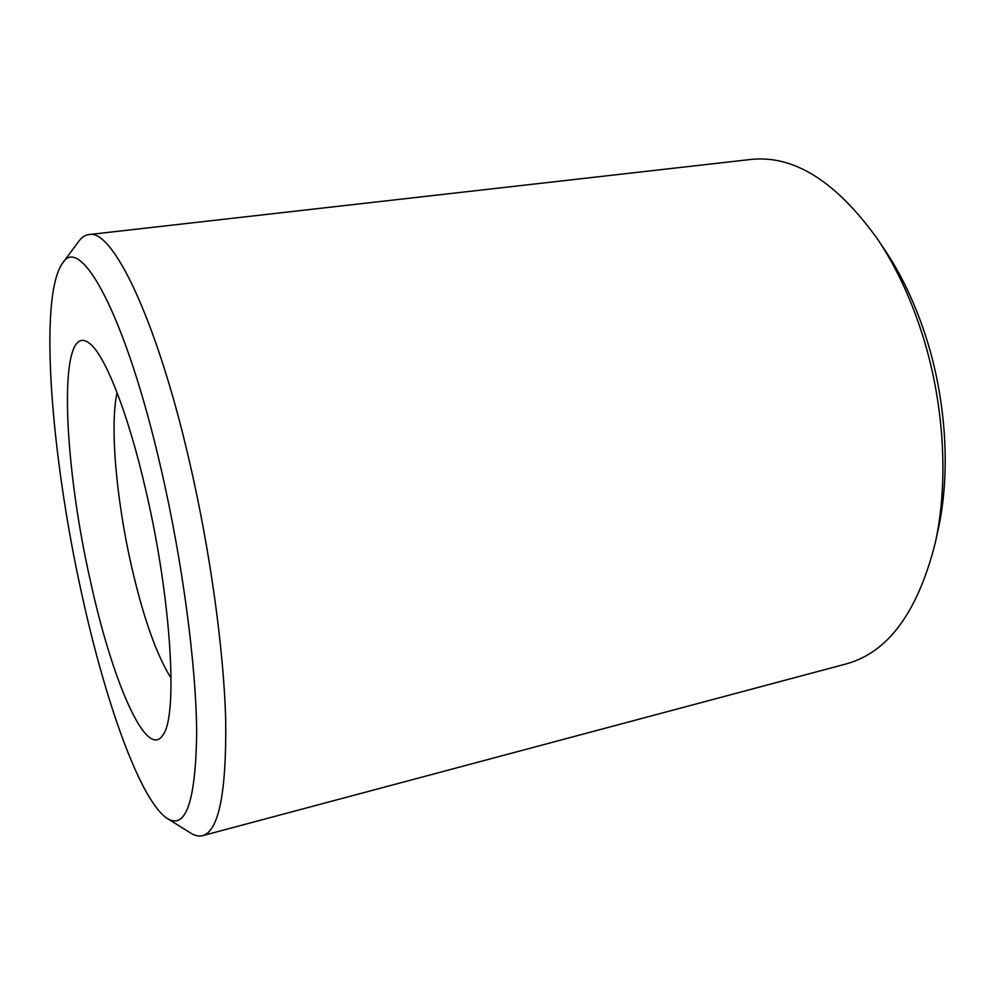 <?xml version="1.0" encoding="UTF-8"?>
<svg xmlns="http://www.w3.org/2000/svg" width="995" height="995" viewBox="0 0 995 995"><rect width="100%" height="100%" fill="white"/><g stroke="black" fill="none" stroke-linecap="round" stroke-linejoin="round"><path stroke-width="1.49" d="M117.099 392.639C109.661 425.624 116.365 499.826 131.452 566.018C143.218 617.335 156.439 654.735 171.09 678.217M146.041 491.306C128.019 412.141 104.338 353.337 88.891 342.852C57.486 319.843 62.797 459.988 90.296 580.433C111.589 679 146.414 761.573 163.018 734.87C178.03 716.114 171.476 599.973 146.041 491.306M81.777 594.065C105.234 701.686 140.32 801.174 167.409 818.549C185.692 829.681 195.443 801.821 196.662 734.969C196.562 667.794 182.769 562.386 160.804 467.712C125.557 314.184 80.06 233.004 62.424 263.339C38.245 297.542 51.33 457.314 81.777 594.065M167.409 818.549L190.829 833.151C194.983 835.75 198.9 836.596 202.57 835.663C218.751 831.173 226.462 792.953 225.716 721.002C223.9 649.511 209.87 548.27 188.478 457.327C155.568 316.174 111.937 228.415 88.916 234.571C85.16 235.044 81.814 237.245 78.891 241.2L62.424 263.339M202.57 835.663L845.974 663.976C887.963 652.62 917.713 612.298 935.225 543.009C949.006 481.468 944.168 401.184 921.382 331.459C909.977 296.572 895.463 265.926 877.839 239.521C836.235 181.401 793.811 154.722 750.578 159.486L88.916 234.571M935.225 543.009L938.074 529.962C950.81 473.035 946.382 399.405 925.437 335.327C914.94 303.276 901.557 275.03 885.264 250.628L877.839 239.521"/></g></svg>
